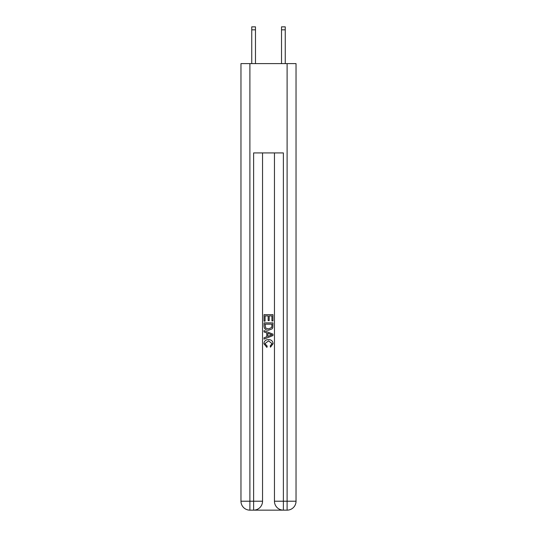 <?xml version="1.0" encoding="UTF-8"?>
<svg xmlns="http://www.w3.org/2000/svg" width="537" height="537" viewBox="0 0 537 537"><rect width="100%" height="100%" fill="white"/><g stroke="black" fill="none" stroke-linecap="round" stroke-linejoin="round"><path stroke-width="0.81" d="M281.522 63.614L281.522 26.85L285.248 26.85L285.248 63.614M254.283 510.15L282.717 510.15M249.893 63.614L249.893 501.222L240.965 501.222L240.965 63.614L296.035 63.614L296.035 501.222L287.107 501.222L287.107 63.614M283.382 510.15L283.382 501.222L274.454 501.222A8.928 8.928 0 0 0 283.382 510.15L287.107 510.15L287.107 501.222L283.382 501.222L283.382 152.924L253.618 152.924L253.618 501.222L249.893 501.222L249.893 510.15L253.618 510.15A8.928 8.928 0 0 0 262.546 501.222L253.618 501.222L253.618 510.15M262.546 152.924L262.546 501.222M274.454 501.222L274.454 152.924M287.107 510.15A8.928 8.928 0 0 0 296.035 501.222M240.965 501.222A8.928 8.928 0 0 0 249.893 510.15M264.036 321.173L264.036 314.648L272.964 314.648L272.964 320.945L271.937 320.945L271.937 315.91L269.185 315.91L269.185 320.602L268.158 320.602L268.158 315.91L265.063 315.91L265.063 321.173L264.036 321.173M264.036 326.093L264.036 322.891L272.964 322.891L272.836 327.523L272.199 328.825L268.547 330.221C265.694 330.228 264.191 328.852 264.036 326.093M265.063 324.153L265.694 328.1L268.567 328.959L271.749 327.436L271.937 324.153L265.063 324.153M264.036 331.94L264.036 330.597L272.964 334.148L272.964 335.565L264.036 339.115L264.036 337.773L266.782 336.759L266.782 332.953L264.036 331.94M270.286 334.249L267.815 333.329L267.815 336.384L271.937 334.853L270.286 334.249M264.949 343.626L267.184 346.137L266.896 347.392L263.922 343.747C264.164 341.002 265.708 339.626 268.567 339.606C271.313 339.666 272.816 341.035 273.078 343.72L270.487 347.164L270.212 345.902L272.051 343.66L268.574 340.867L264.949 343.626M281.522 26.85L285.248 26.85M255.478 63.614L255.478 29.824L251.752 29.824L251.752 26.85L255.478 26.85L255.478 29.824M251.752 63.614L251.752 29.824M255.478 26.85L251.752 26.85M281.522 29.824L285.248 29.824"/></g></svg>
